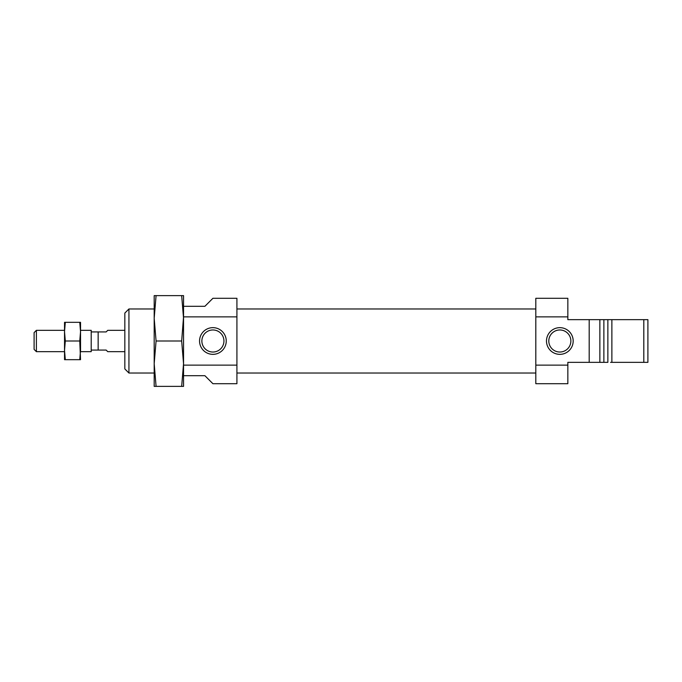 <?xml version="1.0" encoding="UTF-8"?>
<svg xmlns="http://www.w3.org/2000/svg" width="682" height="682" viewBox="0 0 682 682"><rect width="100%" height="100%" fill="white"/><g stroke="black" fill="none" stroke-linecap="round" stroke-linejoin="round"><path stroke-width="1.02" d="M535.813 308.972L236.918 308.972M212.903 354.342A13.342 13.342 0 0 1 201.343 334.325A13.342 13.342 0 0 1 224.455 334.325A13.342 13.342 0 0 1 212.903 354.342M183.543 375.697L204.898 375.697L212.903 383.702L236.918 383.702L236.918 365.134L183.543 365.134L183.543 363.685L183.543 386.37L154.192 386.37L154.192 363.685L156.076 341L154.192 318.315L156.076 295.63L154.192 295.63L154.192 363.694L156.076 386.37M236.918 365.134L236.918 316.866L183.543 316.866L181.668 341L156.076 341M212.903 352.031A11.031 11.031 0 0 1 203.347 335.484A11.031 11.031 0 0 1 222.46 335.484A11.031 11.031 0 0 1 212.903 352.031M128.932 308.972L128.932 373.028L124.832 368.928L124.832 313.072L128.932 308.972L154.192 308.972M183.543 306.303L204.898 306.303L212.903 298.298L236.918 298.298L236.918 316.866M128.932 373.028L154.192 373.028M181.668 295.63L183.543 318.315L183.543 295.63L156.076 295.63M183.543 318.315L183.543 363.685L181.668 386.37M181.668 341L183.543 363.685M610.535 362.347L647.9 362.347L647.9 319.653L643.808 319.653L643.808 362.347M567.842 316.866L535.813 316.866L535.813 298.298L567.842 298.298L567.842 319.653L603.868 319.653L603.868 362.347L599.862 362.347L607.867 362.347L607.867 319.653L610.535 319.653M589.188 319.653L589.188 362.347L599.862 362.347L599.862 319.653L643.808 319.653M589.188 362.347L567.842 362.347L567.842 383.702L535.813 383.702L535.813 365.134L567.842 365.134M559.837 327.658A13.342 13.342 0 0 1 571.388 347.675A13.342 13.342 0 0 1 548.277 347.675A13.342 13.342 0 0 1 559.837 327.658M535.813 316.866L535.813 365.134M559.837 329.969A11.031 11.031 0 0 1 569.385 346.516A11.031 11.031 0 0 1 550.28 346.516A11.031 11.031 0 0 1 559.837 329.969M611.873 319.653L611.873 362.347M124.832 330.327L107.756 330.327L106.153 331.929L98.148 331.929L98.148 350.071L106.153 350.071L107.756 351.673L124.832 351.673M98.148 331.929L91.209 331.929M65.302 322.322L64.526 322.322L64.526 331.657L65.302 322.322L80.536 322.322L80.536 331.657L80.536 330.327L91.209 330.327L91.209 351.673L80.536 351.673L80.536 350.335L79.76 359.678L65.302 359.678L64.526 350.343L65.302 341L64.526 331.657L64.526 359.678L65.302 359.678M64.526 331.665L64.526 330.327L36.393 330.327L36.393 351.673L64.526 351.673L64.526 350.335M36.393 351.673L34.1 349.38L34.1 332.62L36.393 330.327M79.76 322.322L80.536 331.657L79.76 341L80.536 359.678L79.76 359.678M79.76 341L65.302 341M80.536 331.657L80.536 350.343M535.813 373.028L236.918 373.028M98.148 350.071L91.209 350.071"/></g></svg>
